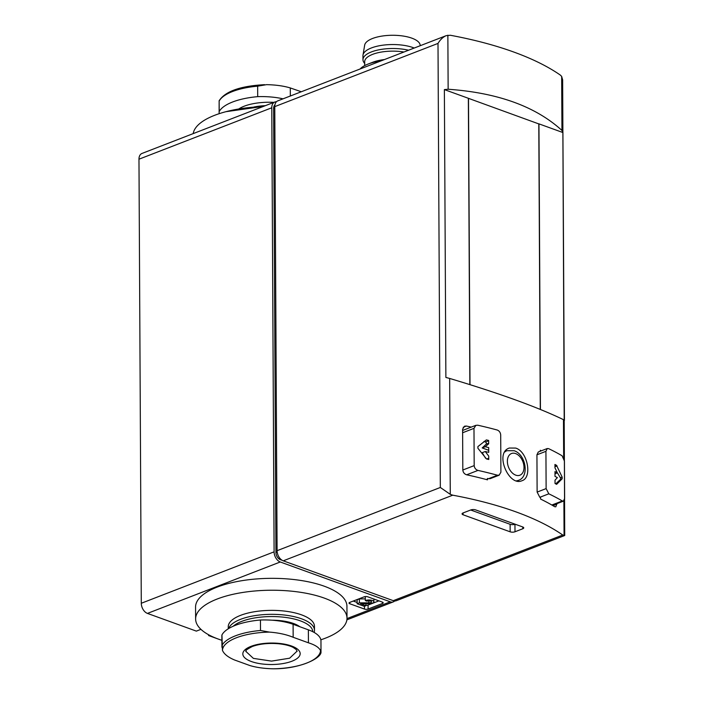 <?xml version="1.0" encoding="UTF-8"?>
<svg xmlns="http://www.w3.org/2000/svg" width="704" height="704" viewBox="0 0 704 704"><rect width="100%" height="100%" fill="white"/><g stroke="black" fill="none" stroke-linecap="round" stroke-linejoin="round"><path stroke-width="1.06" d="M276.426 101.763A8.554 5.658 68.8 0 0 274.806 102.01L141.997 153.437A8.554 5.658 68.8 0 0 138.97 159.201L141.293 603.266A8.554 5.658 68.8 0 0 147.444 613.404L196.346 631.118L200.939 629.341M208.56 634.718L208.569 635.545L221.892 640.376M468.354 98.402L469.85 384.604M468.354 98.287L444.374 89.602L445.878 377.45L449.662 378.444C499.374 393.307 537.31 407.044 563.464 419.663L564.432 420.385L562.918 132.546L561.95 130.46C535.735 106.506 497.798 92.761 448.149 89.241L444.374 89.602M561.95 130.46L561.669 76.419L560.366 75.108A256.573 96.114 179.7 0 0 450.349 35.262L446.204 35.649L277.798 100.857A8.554 5.658 68.8 0 0 274.771 106.621L277.094 550.678A8.554 5.658 68.8 0 0 283.254 560.824L393.263 600.67A8.554 5.658 68.8 0 0 396.308 600.714L564.722 535.506L562.769 535.031A256.573 96.114 179.7 0 0 452.76 495.185L450.27 494.34L440.326 487.476L438.002 43.41C440.326 39.574 443.062 36.986 446.204 35.649M497.473 475.226L499.18 475.13L500.896 472.217L500.702 434.949C500.456 432.502 499.294 430.866 497.235 430.03A260.85 97.715 179.7 0 0 477.743 425.207L475.878 425.366L473.986 428.349L474.179 465.617C474.47 468.063 475.737 469.656 477.981 470.413A260.85 97.715 -0.3 0 1 497.473 475.226L488.47 478.711L490.178 478.614M471.249 427.117A256.573 96.114 179.7 0 0 466.409 426.043L464.526 426.202L462.607 429.194L462.818 470.034C463.118 472.472 464.394 474.065 466.664 474.804A256.573 96.114 -0.3 0 1 487.476 479.829L487.476 478.447A256.573 96.114 -0.3 0 1 488.47 478.711M562.32 500.958L563.473 501.081L564.634 498.379L564.441 461.111L562.082 455.761A260.85 97.715 179.7 0 0 548.574 448.624L547.263 448.562L545.926 451.326L546.128 488.602L548.812 493.821A260.85 97.715 -0.3 0 1 562.32 500.958L551.839 505.014M546.128 488.602L537.126 492.078L539.81 497.306A256.573 96.114 -0.3 0 1 540.558 497.675L540.566 499.057A256.573 96.114 -0.3 0 1 554.673 506.686L555.808 506.81L556.934 503.65M515.698 448.078L509.353 448.034C494.19 452.707 508.834 486.983 521.998 480.709C532.4 477.77 527.868 451.722 515.698 448.078M537.126 492.078L536.932 454.81L538.261 452.047M540.311 451.211L540.311 450.296A256.573 96.114 179.7 0 1 541.358 450.806M561.669 76.419L562.646 79.869L564.722 535.506M470.818 509.951L463.038 512.961A3.423 1.285 179.7 0 0 462.062 513.867A3.423 1.285 179.7 0 0 463.091 514.774L510.154 531.819A3.423 1.285 179.7 0 0 514.994 531.775L522.773 528.766A3.423 1.285 179.7 0 0 523.741 527.859A3.423 1.285 179.7 0 0 522.72 526.953L475.658 509.907A3.423 1.285 179.7 0 0 470.818 509.951M562.918 132.546L538.947 123.86L540.443 409.473M538.789 123.913L468.503 98.349L470.008 384.648M557.383 477.629A260.85 97.715 179.7 0 0 555.007 476.362L554.981 471.61A260.85 97.715 -0.3 0 1 557.357 472.877L554.963 467.826L554.946 464.473A260.85 97.715 -0.3 0 1 556.521 465.3L562.162 477.101L562.17 478.782L556.618 484.334A260.85 97.715 179.7 0 0 555.042 483.498L555.025 480.146L557.383 477.629M488.673 443.81L485.241 446.75A260.85 97.715 -0.3 0 1 488.69 447.594L488.717 452.355A260.85 97.715 179.7 0 0 485.258 451.51L488.734 456.139L488.752 459.492A260.85 97.715 179.7 0 0 486.482 458.929L477.91 448.263L477.902 446.582L486.385 439.903A260.85 97.715 -0.3 0 1 488.655 440.458L488.673 443.81M470.686 510.004L510.118 524.286A3.423 1.285 179.7 0 0 514.95 524.242L515.09 524.19M274.921 104.905A5.984 3.96 68.8 0 0 273.618 108.442L275.942 552.499A5.984 3.96 68.8 0 0 280.245 559.601L282.137 560.287M274.806 102.01A8.554 5.658 68.8 0 0 271.779 107.774L274.102 551.839A8.554 5.658 68.8 0 0 280.262 561.986L390.271 601.823A8.554 5.658 68.8 0 0 393.316 601.876A8.554 5.658 68.8 0 0 394.689 600.97M364.118 596.842L349.765 602.395A2.57 0.959 179.7 0 0 349.034 603.073A2.57 0.959 179.7 0 0 349.8 603.759L364.47 609.066A2.57 0.959 179.7 0 0 368.095 609.039L382.457 603.478A2.57 0.959 179.7 0 0 383.187 602.8A2.57 0.959 179.7 0 0 382.413 602.122L367.752 596.807A2.57 0.959 179.7 0 0 364.118 596.842M208.569 635.545L209.449 635.202M360.114 68.983A34.214 12.813 -0.3 0 1 368.06 64.073A34.214 12.813 -0.3 0 1 368.104 64.055A34.214 12.813 -0.3 0 1 380.978 60.905M368.06 64.073L372.636 62.295A27.799 10.41 -0.3 0 1 372.662 62.286A27.799 10.41 -0.3 0 1 384.472 59.55M364.716 65.586L364.69 61.697A27.799 10.41 -0.3 0 1 372.627 54.358A27.799 10.41 -0.3 0 1 403.946 52.008M364.698 63.422L364.575 63.281A29.506 11.053 -0.3 0 1 362.974 59.717A29.506 11.053 -0.3 0 1 371.395 51.929A29.506 11.053 -0.3 0 1 408.558 50.222M362.974 59.717L362.947 55.757A29.506 11.053 -0.3 0 1 363.009 55.044A29.506 11.053 -0.3 0 1 371.369 47.96A29.506 11.053 -0.3 0 1 414.207 48.03M363.009 55.044L364.663 45.162A27.799 10.41 -0.3 0 1 372.539 38.491A27.799 10.41 -0.3 0 1 402.037 35.878A27.799 10.41 -0.3 0 1 420.138 44.871L420.279 45.681M538.789 123.798L540.285 409.411M555.738 483.868L560.402 479.477A1.285 0.845 68.8 0 0 560.393 477.787L557.198 472.525M554.998 473.792L557.357 472.877M485.531 458.163L482.214 452.69L485.258 451.51M488.708 450.296L482.187 447.929L485.241 446.75M482.187 447.929L486.094 444.25A1.285 0.845 68.8 0 0 486.288 443.027A1.285 0.845 68.8 0 0 485.434 441.989L483.974 441.452M353.25 601.049L357.139 602.457M365.93 605.37A2.57 0.959 179.7 0 0 368.078 605.07L378.946 600.864M365.385 596.57A5.007 1.874 179.7 0 0 365.297 596.605L365.314 600.565L366.986 601.172A2.666 1.003 179.7 0 1 369.899 600.934A2.666 1.003 179.7 0 1 371.562 601.85A2.666 1.003 179.7 0 1 368.852 602.862L359.401 602.853L357.148 603.724L364.302 606.32L365.93 605.686L360.536 603.733L368.826 603.733A5.007 1.874 179.7 0 0 373.894 601.832A5.007 1.874 179.7 0 0 370.779 600.116A5.007 1.874 179.7 0 0 365.314 600.565M365.306 598.893L359.383 598.893L357.13 599.764L357.148 603.724M359.383 598.893L359.401 602.853M365.922 603.733L365.93 605.686M321.006 652.626C319.88 658.979 299.781 668.466 275.493 668.782L273.486 668.8C264.352 668.615 256.458 667.515 249.814 665.518L234.529 659.982C227.982 657.202 223.951 653.981 222.446 650.311L221.945 634.92A41.906 15.699 179.7 0 0 221.874 635.862L221.936 647.328M221.998 645.401A50.459 18.902 -0.3 0 1 260.506 630.485L269.474 632.104C278.617 632.817 286.51 634.542 293.163 637.278L308.44 642.814C314.987 644.855 319.009 647.442 320.522 650.593L320.954 652.379M260.506 630.485L260.445 620.004A41.906 15.699 179.7 0 1 293.093 624.29L308.37 629.825A41.906 15.699 179.7 0 1 320.962 640.957L320.998 652.626M260.445 620.004A50.459 18.902 179.7 0 0 221.945 634.92M271.99 620.206A31.645 11.854 -0.3 0 1 299.798 626.718M233.226 626.226A41.395 15.506 -0.3 0 1 241.806 621.35A41.395 15.506 -0.3 0 1 286.801 617.602A41.395 15.506 -0.3 0 1 312.778 631.699M228.633 628.575A43.102 16.148 -0.3 0 1 240.574 619.326A43.102 16.148 -0.3 0 1 287.619 615.446A43.102 16.148 -0.3 0 1 314.486 630.256A43.102 16.148 -0.3 0 1 314.107 632.412M228.263 628.804L228.254 626.745A43.102 16.148 -0.3 0 1 240.557 615.358A43.102 16.148 -0.3 0 1 287.602 611.486A43.102 16.148 -0.3 0 1 314.459 626.287L314.486 630.256M221.892 640.288A75.689 28.354 -0.3 0 1 195.624 618.983A75.689 28.354 -0.3 0 1 217.228 598.998A75.689 28.354 -0.3 0 1 299.834 592.196A75.689 28.354 -0.3 0 1 347.002 618.191A75.689 28.354 -0.3 0 1 320.848 639.804M195.624 618.983L195.562 607.086A75.689 28.354 -0.3 0 1 217.166 587.101A75.689 28.354 -0.3 0 1 299.772 580.298A75.689 28.354 -0.3 0 1 346.94 606.294L347.002 618.191M245.846 651.367L253.387 658.381L271.542 661.109L289.661 658.196L297.123 651.086M301.294 91.758L290.286 87.938C283.642 85.941 275.748 84.85 266.605 84.656L257.655 86.17L257.708 96.65A41.906 15.699 -0.3 0 1 283.043 98.824M219.252 113.661A41.906 15.699 -0.3 0 1 219.129 112.499A41.906 15.699 -0.3 0 1 219.199 111.558A50.459 18.902 -0.3 0 1 257.708 96.65M257.655 86.17A50.459 18.902 179.7 0 0 219.146 101.077L219.199 111.558M219.146 101.077L219.129 112.499M264.554 105.987A41.395 15.506 179.7 0 0 254.126 106.946M262.874 106.63A75.689 28.354 179.7 0 0 225.993 111.681A75.689 28.354 179.7 0 0 193.213 133.61M516.982 480.929L518.443 480.357A15.91 10.516 -111.2 0 1 516.542 480.806M504.83 451.977A15.91 10.516 -111.2 0 1 506.95 450.692L505.226 451.361M477.981 470.413L466.638 474.804M487.476 479.098L486.35 479.53M548.812 493.821L539.81 497.306M450.27 494.34L449.662 378.444M564.071 535.559L563.886 500.79M563.666 457.785L563.464 419.663M448.149 89.241L447.858 35.2M438.002 43.41L274.771 106.621M440.326 487.476L277.094 550.678M452.76 495.185L283.254 560.824M562.769 535.031L393.263 600.67M466.409 426.043L463.179 427.293M556.943 504.126L552.957 505.666M474.179 465.617L462.818 470.017M473.986 428.349L462.625 432.749M545.926 451.326L536.932 454.81M515.636 453.587A11.634 7.691 -111.2 0 1 522.914 472.366A11.634 7.691 -111.2 0 1 508.517 467.157A11.634 7.691 -111.2 0 1 515.636 453.587M463.082 512.943L463.091 514.774M510.118 524.286L510.154 531.819M514.95 524.242L514.994 531.775M522.755 526.97L522.773 528.766M274.78 107.985L273.618 108.442M280.887 559.354L280.245 559.601M277.191 552.015L275.942 552.499M271.779 107.774L138.97 159.201M390.271 601.823L347.002 618.578M274.102 551.839L141.293 603.266M280.262 561.986L147.444 613.404M560.402 479.477L562.17 478.782M560.393 477.787L562.162 477.101M554.954 466.743L557.049 465.934M554.954 465.907L556.521 465.3M486.754 458.999L488.752 458.225M486.094 444.25L488.673 443.256M485.434 441.989L488.655 440.739M349.791 602.386L349.8 603.759M364.452 606.258L364.47 609.066M368.078 605.07L368.095 609.039M382.448 602.131L382.457 603.478M368.843 600.864L368.852 602.862M308.37 629.825L308.44 642.814M293.093 624.29L293.163 637.278M320.522 650.593A49.042 18.374 -0.3 0 1 273.486 668.8M222.446 650.311A49.042 18.374 -0.3 0 1 236.43 637.754A49.042 18.374 -0.3 0 1 269.474 632.104M251.011 646.36A28.67 10.736 -0.3 0 1 299.112 650.769A28.67 10.736 -0.3 0 1 264.378 664.215A28.67 10.736 -0.3 0 1 251.011 646.36M290.33 95.999L290.286 87.938M273.909 102.362A34.214 12.813 179.7 0 0 238.876 108.891M265.408 105.653A31.645 11.854 179.7 0 0 254.575 106.885M499.189 475.174L490.195 478.658M475.869 425.322L462.607 430.452M547.246 448.527L538.252 452.012M563.49 501.116L552.473 505.384M518.443 480.357C529.69 476.802 525.844 454.326 514.096 450.718L506.95 450.692M393.316 601.876L346.878 619.854M373.877 599.025L373.894 601.832M245.828 651.543C247.43 650.461 242.194 651.851 252.243 646.527C259.362 643.931 267.916 642.981 277.895 643.685C284.372 644.301 289.458 645.533 293.146 647.398L296.111 649.44L297.141 651.27M263.463 106.401L225.993 111.681M264.598 84.674C240.319 85.985 225.148 91.37 219.094 100.83L219.102 100.813"/></g></svg>
